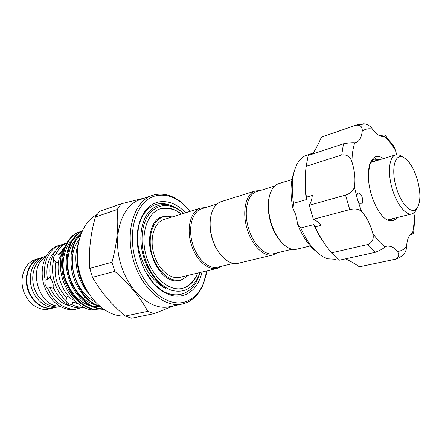<?xml version="1.0" encoding="UTF-8"?>
<svg xmlns="http://www.w3.org/2000/svg" width="442" height="442" viewBox="0 0 442 442"><rect width="100%" height="100%" fill="white"/><g stroke="black" fill="none" stroke-linecap="round" stroke-linejoin="round"><path stroke-width="0.66" d="M43.808 256.951L43.504 257.04C33.481 260.018 27.664 273.985 31.399 287.261C35.006 300.571 47.172 309.566 57.305 306.98L57.609 306.903M43.504 257.04L40.067 258.117C30.045 261.095 24.211 275.007 27.929 288.217C31.52 301.466 43.67 310.411 53.802 307.82L57.305 306.98M152.004 281.659L153.186 282.919M77.245 307.737L77.554 308.776L80.416 307.825M85.068 297.09L84.444 297.339M78.345 303.665L77.51 303.008M74.869 300.665L71.51 299.085C61.024 290.062 55.565 272.051 59.206 258.432C61.328 255.432 62.228 253.073 61.902 251.354L64.361 247.564M84.179 307.251L83.057 307.499C72.085 309.892 58.83 301.063 53.117 286.814C53.488 283.775 52.659 281.046 50.637 278.637C47.46 263.559 53.482 248.465 63.858 243.978L66.482 242.995M70.571 305.947C61.648 304.124 54.769 297.985 49.94 287.532L53.78 288.339M50.311 276.786L47.487 279.438C45.614 267.2 48.261 257.758 55.416 251.111M68.427 295.974L66.886 297.35L66.852 297.842C57.024 287.808 53.377 275.769 55.919 261.719L56.305 262.216L58.427 262.537M310.312 245.934L296.737 249.205C293.764 249.901 290.593 249.233 287.223 247.188C280.118 242.476 274.681 234.155 270.913 222.238C267.393 209.265 267.592 198.618 271.504 190.298C273.344 186.817 275.725 184.612 278.631 183.684L291.963 179.518M193.209 280.919L189.911 284.427L184.684 287.62L182.165 288.422M160.043 208.906L168.877 208.309L173.507 209.624M197.69 273.062C194.972 280.261 190.734 285.096 184.971 287.554L182.308 288.388C168.96 291.709 151.899 276.869 146.103 255.564C140.136 234.31 147.164 212.812 160.319 208.812L161.363 208.508C168.065 206.961 174.745 208.817 181.391 214.066M199.889 272.532L199.005 275.095C193.53 288.002 184.673 293.151 172.446 290.532C161.021 287.234 149.656 273.957 144.711 257.459C139.611 240.481 141.987 222.199 150.081 212.795C159.297 203.53 169.761 203.149 181.474 211.646L183.552 213.392M137.351 234.962C137.307 242.752 138.672 250.575 141.451 258.437C147.004 272.952 155.203 283.062 166.048 288.764C159.043 284.549 147.683 271.791 143.865 257.714L143.026 254.807C138.434 237.807 141.346 219.906 149.512 211.138C158.75 202.458 169.104 202.298 180.579 210.668L183.673 213.353M145.755 272.2L154.324 284.134L149.877 278.764M150.788 279.941L154.02 283.758L161.247 290.013C176.402 300.14 192.59 293.604 198.607 277.04L200.06 272.487M221.818 266.222L217.398 268.316C208.077 270.946 195.718 259.902 191.22 244.161C186.121 227.818 190.95 210.619 200.734 208.022L205.602 207.547M217.398 268.316L180.187 277.278C170.673 279.935 158.313 269.482 153.998 254.399C149.081 238.757 154.23 222.116 164.203 219.436L200.734 208.022M233.558 263.382L217.956 267.161C208.928 269.719 196.955 259.006 192.596 243.746C187.657 227.912 192.325 211.232 201.806 208.729L217.132 203.955M221.348 255.57C217.271 250.995 214.188 245.266 212.088 238.382C209.889 230.741 209.42 223.591 210.674 216.928M188.391 275.3L182.535 279.399L180.723 279.957C170.065 282.698 156.496 270.863 151.899 253.962C147.164 237.105 152.733 219.978 163.291 216.856L167.358 216.204L172.258 216.923M202.049 272.012C199.342 283.344 193.861 290.891 185.612 294.654C175.424 298.51 165.054 295.14 154.507 284.543C141.225 270.736 134.13 245.056 138.434 226.387C141.722 212.889 148.236 204.801 157.971 202.127C167.584 200.176 176.817 203.712 185.668 212.729M170.203 205.221C165.772 203.535 161.457 203.165 157.253 204.121C147.877 206.58 141.6 214.287 138.423 227.254L137.269 241.57M95.516 309.936C72.377 311.743 51.471 271.36 64.118 248.2M103.765 309.461C88.466 312.676 70.389 298.173 64.56 277.642C58.576 256.94 66.493 235.989 80.588 231.542L82.074 231.116M80.588 231.542L79.687 231.84C65.477 236.31 57.576 257.559 63.77 278.333C69.808 298.98 88.201 313.212 103.483 309.533L103.776 309.466M99.295 305.986C74.162 298.112 62.388 250.459 80.803 234.166M81.157 233.254C71.681 242.63 68.781 256.133 72.444 273.764C76.422 289.554 88.146 303.422 100.356 306.892M102.848 308.814C88.522 308.361 73.637 293.599 68.819 275.123C63.93 256.31 69.941 237.597 81.947 231.387M82.035 231.205C69.427 236.879 62.836 256.078 67.902 275.432C72.875 294.46 88.505 309.367 103.179 309.052M78.112 244.415C72.842 258.841 76.958 279.963 87.952 292.654M53.543 307.881L48.963 308.986C38.83 311.571 26.702 302.704 23.139 289.543C19.442 276.421 25.293 262.581 35.316 259.598L39.813 258.194M53.289 307.941C43.156 310.533 31.012 301.599 27.421 288.361C23.702 275.156 29.542 261.255 39.565 258.272M59.278 305.969C38.482 307.091 27.299 266.609 45.719 256.89M77.759 308.743L75.947 309.162C63.433 312.273 48.261 300.809 43.664 283.869C38.913 266.979 46.045 249.354 58.383 245.592L59.62 245.194L58.477 245.708L58.93 247.205M63.112 244.338L59.62 245.194M77.554 308.776C66.576 311.168 53.344 302.422 47.659 288.283L49.94 287.532M47.487 279.438L45.2 280.162C44.338 283.344 45.161 286.046 47.659 288.283M45.2 280.162C42.051 265.194 48.101 250.189 58.477 245.708M61.979 252.553L58.604 254.691L56.388 253.078C58.935 248.437 62.3 245.128 66.482 243.15M83.919 307.124C79.958 307.466 75.985 306.643 71.996 304.648L72.93 302.03L76.438 302.107M66.852 297.842L65.902 300.466C66.366 302.516 68.4 303.908 71.996 304.648M65.902 300.466C55.438 291.521 50.012 273.648 53.681 260.117L55.919 261.719M56.388 253.078C53.802 255.675 52.896 258.023 53.681 260.117M125.092 315.953C107.329 317.356 86.903 299.14 79.985 273.907C72.919 248.719 81.035 222.558 96.98 214.58M206.187 274.383L203.403 283.974C199.756 293.024 194.237 299.217 186.855 302.56L182.27 304.008C164.214 308.229 141.009 288.201 133.092 259.161C124.97 230.177 134.606 201.077 152.269 195.425L154.639 194.74C163.396 192.922 172.082 195.265 180.69 201.767L188.005 208.569M152.269 195.425L139.899 199.696C122.141 205.386 112.351 234.144 120.351 262.681C128.136 291.278 151.308 310.93 169.463 306.698L182.27 304.008M190.358 211.265L181.458 202.585C173.06 196.242 164.595 193.966 156.07 195.756C137.169 199.662 126.478 230.271 135.661 260.36C144.578 290.538 169.938 309.057 187.502 300.985C194.701 297.742 200.082 291.703 203.646 282.88L206.823 270.863M173.982 305.748L154.153 313.588L147.694 311.334C140.55 297.659 129.567 284.333 114.743 271.349L111.992 262.205C117.13 243.21 118.843 225.652 117.136 209.541L121.219 203.801L145.191 197.867M121.219 203.801L99.533 211.342L95.389 216.989C90.4 234.58 88.538 251.719 89.803 268.41L92.483 277.305C100.411 291.306 111.318 304.223 125.208 316.052L131.677 318.212L154.153 313.588M277.283 252.802L273.068 254.907L238.404 263.255C234.343 264.183 230.111 263.007 225.707 259.719C219.713 254.946 215.237 247.829 212.276 238.365C209.392 228.011 209.392 218.934 212.282 211.127C214.376 206.049 217.398 202.867 221.359 201.58L255.393 190.944L260.089 190.585M273.068 254.907C264.134 257.476 251.857 245.531 247.089 228.79C241.724 211.403 245.984 193.386 255.393 190.944M292.09 249.222L273.697 253.669C265.051 256.167 253.161 244.581 248.542 228.354C243.338 211.503 247.454 194.038 256.57 191.679L274.637 186.054M283.195 244.028C277.692 238.962 273.493 231.713 270.587 222.287C267.189 209.751 267.382 199.458 271.167 191.408M389.104 220.63L390.374 219.221M392.816 218.613L390.424 220.906M376.982 160.545L373.379 159.656M368.468 173.446L369.739 164.921C370.821 161.761 372.424 159.827 374.551 159.131L371.639 160.054M397.286 217.508L395.27 219.425L392.678 220.779L388.07 220.254C378.556 216.856 367.893 192.756 368.473 175.375C368.39 170.96 368.827 167.203 369.788 164.098C372.678 156.275 377.258 154.424 383.54 158.545M374.551 159.131L379.402 159.805M371.606 161.28L372.855 161.805M345.489 258.863C349.804 260.819 354.434 263.465 359.39 266.802L395.496 259.194C399.109 257.1 399.695 254.515 397.253 251.432C395.17 248.885 393.06 247.194 390.927 246.371L387.104 246.017L385.076 246.896C383.253 248.675 379.949 250.481 375.159 252.327L338.926 260.31L331.522 252.813L367.888 244.476C372.512 242.393 374.142 238.669 372.772 233.304C370.219 223.995 366.495 216.74 361.589 211.541L357.445 199.386C358.18 201.718 359.169 203.204 360.412 203.85L361.357 203.955C364.086 203.502 362.368 194.314 359.352 193.193L358.368 193.082C356.932 193.861 356.622 195.961 357.445 199.381L354.373 186.833C355.606 179.43 354.788 171.104 351.926 161.86C350.202 156.617 346.799 154.302 341.732 154.927L343.473 143.799C348.55 142.865 352.302 142.523 354.722 142.766L356.025 142.495C359.484 141.186 361.55 137.396 362.225 131.125C362.55 126.732 360.423 124.766 355.843 125.219L321.439 137.092L355.843 125.219M323.721 242.238C319.98 237.221 316.66 231.337 313.759 224.591L315.168 226.857L321.063 225.332C318.599 222.354 316.036 220.331 313.378 219.26L309.278 205.292L345.517 195.093C350.578 193.436 353.528 190.684 354.373 186.833M331.522 252.813C324.45 244.183 319.002 235.531 315.168 226.857M309.278 205.292C310.87 202.734 311.875 199.458 312.301 195.463L306.45 197.16L306.422 199.602C304.936 190.729 304.61 182.568 305.444 175.115M313.229 153.009L306.66 155.192C302.963 156.429 299.858 159.23 297.356 163.595C292.234 173.165 290.963 186.402 293.538 203.309L306.422 199.602M315.936 251.277C308.499 245.371 302.284 236.078 297.295 223.409L300.792 227.978C307.124 242.139 314.566 251.758 323.119 256.83L327.561 258.802L335.417 259.266L337.257 258.857M396.253 187.38C400.966 204.298 411.828 215.033 416.767 208.502C420.696 202.629 420.911 193.038 417.403 179.717C413.519 167.325 408.563 159.744 402.535 156.987C394.623 153.739 390.949 169.916 396.253 187.38M417.099 208.088L415.016 211.9L411.988 213.867C405.927 215.757 396.573 204.132 392.192 188.607C387.347 172.463 389.214 156.352 395.678 154.838L399.286 154.971L403.027 157.17M293.538 203.309L292.98 208.729C290.057 194.021 290.416 181.795 294.041 172.048M300.792 227.978L313.759 224.591M306.45 197.16C304.853 187.397 304.759 177.126 306.151 166.352L308.19 155.485L343.473 143.799M306.151 166.352L341.732 154.927M380.048 135.904L381.236 135.512C383.965 134.804 385.336 134.782 385.336 135.44L384.192 136.224C380.706 137.191 376.788 134.816 372.435 129.092C368.678 128.263 365.274 128.942 362.225 131.125M312.566 154.037C315.478 149.634 318.439 143.987 321.439 137.092M292.98 208.729C295.571 213.226 297.013 218.116 297.295 223.409M313.378 219.26L349.749 209.569L345.517 195.093M363.407 123.81L365.368 123.937C368.589 124.981 370.943 126.699 372.435 129.092M393.104 145.258L394.358 147.18L396.783 154.628M413.684 213.105L414.823 217.613L414.811 219.812M410.176 234.735C412.872 233.928 414.027 233.337 413.64 232.967L412.535 233.105C409.104 234.47 407.115 238.929 406.574 246.498C406.59 248.984 405.795 251.448 404.181 253.879L402.342 255.548M361.589 211.541C358.876 208.989 354.932 208.331 349.749 209.569M392.568 220.807L395.27 219.425M52.079 280.714L53.117 283.93M166.628 204.513L165.8 203.972M78.742 303.963L72.93 302.03M58.604 254.691L63.764 248.354M95.389 216.989L117.136 209.541M111.992 262.205L89.803 268.41M92.483 277.305L114.743 271.349M147.694 311.334L125.208 316.052M375.159 252.327L367.888 244.476M354.722 142.766C352.981 148.042 352.047 154.407 351.926 161.86M395.474 150.291C391.966 144.556 388.264 139.843 384.38 136.164M412.535 233.105C413.756 227.63 414.287 221.442 414.121 214.541M397.253 251.432C400.866 251.227 403.971 249.581 406.574 246.498M372.772 233.304C376.799 239.238 380.899 243.769 385.076 246.896M60.267 306.555C49.371 308.886 37.41 299.637 33.863 286.582C30.2 273.554 35.719 259.476 46.266 255.885M89.538 294.808C79.963 281.714 75.925 267.084 77.411 250.934M180.85 280.294L182.96 279.222M165.584 216.342L161.584 216.9C153.396 218.663 146.517 234.685 150.882 252.249C155.617 269.626 166.778 282.836 179.242 280.797L180.723 280.344M199.005 275.095L198.607 277.04M181.474 211.646L180.579 210.668M163.291 216.856L158.523 218.365M180.723 279.957L175.866 281.112M416.767 208.502L415.016 211.9M411.988 213.867L387.424 219.95M395.678 154.838L370.844 162.418M402.535 156.987L399.286 154.971M365.368 123.937L356.821 124.843M394.358 147.18L385.336 135.44M413.64 232.967L414.823 217.613M395.496 259.194C398.96 258.084 401.855 256.31 404.181 253.879M369.739 164.921L369.788 164.098M373.921 157.601L376.346 158.91M95.24 302.03C83.626 295.77 76.184 284.88 72.924 269.355C70.963 253.481 74.488 245.769 79.112 239.575M98.693 305.45L97.699 305.323M95.251 304.831C86.345 302.234 77.256 295.67 70.654 279.548C65.123 264.465 67.764 247.481 76.09 239.365M77.809 237.84L80.063 236.282M99.03 306.455C97.522 306.726 95.472 306.693 92.875 306.361M90.406 305.842C78.046 301.759 69.466 291.902 64.67 276.272C60.405 262.106 65.648 245.73 71.433 240.978M73.162 239.415L78.096 236.492M79.074 236.127L80.234 235.774M181.458 202.585L180.69 201.767M203.646 282.88L203.403 283.974M150.462 279.664L154.507 284.543M138.423 227.254L138.434 226.387M168.877 208.309C173.264 209.143 177.391 211.077 181.259 214.11M197.557 273.09C195.795 277.681 193.248 281.455 189.911 284.427M56.311 262.216L56.648 262.465M66.886 297.35L67.029 296.958"/></g></svg>
